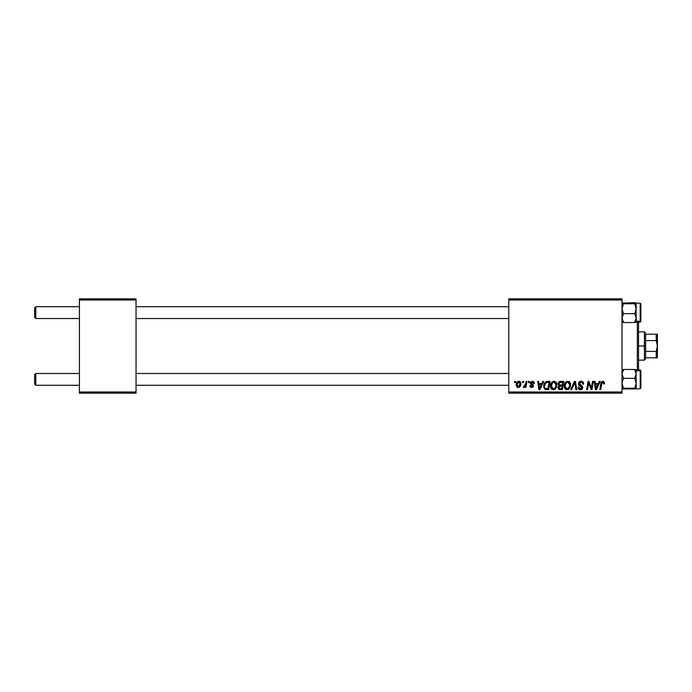 <?xml version="1.0" encoding="UTF-8"?>
<svg xmlns="http://www.w3.org/2000/svg" width="692" height="692" viewBox="0 0 692 692"><rect width="100%" height="100%" fill="white"/><g stroke="black" fill="none" stroke-linecap="round" stroke-linejoin="round"><path stroke-width="1.04" d="M508.776 298.814L622.013 298.814L622.013 299.999L508.776 299.999L508.776 392.001L622.013 392.001L622.013 298.814L508.776 298.814L508.776 299.999L508.776 298.814M550.486 386.075L550.979 383.653L552.519 381.75L554.716 381.353L556.325 382.572L556.671 386.776L554.716 389.423L551.818 389.259L550.486 386.075C550.434 388.169 551.386 389.388 553.341 389.752L555.797 388.506L556.922 384.847C556.939 382.814 555.987 381.629 554.093 381.283L554.093 381.283C551.671 381.854 550.477 383.454 550.486 386.075M542.813 381.387L541.793 383.636L542.813 381.387L543.739 381.387L539.907 389.639L538.852 389.639L537.727 381.387L538.584 381.387L538.86 383.636L541.793 383.636L538.86 383.636L538.584 381.387L537.727 381.387L538.852 389.639L539.907 389.639L543.739 381.387L542.813 381.387L543.739 381.387L539.907 389.639L538.852 389.639L537.727 381.387L538.584 381.387M604.488 383.662L602.844 381.283L604.324 382.07L604.462 383.852L603.597 383.956L603.156 382.313L602.083 382.555L600.673 389.639L599.8 389.639L601.175 382.373L602.844 381.283L600.829 383.593L599.8 389.639L600.673 389.639L601.659 383.8L602.793 382.243L603.597 383.956L604.462 383.852L604.531 383.1L604.462 383.852L603.597 383.956L603.632 382.875M581.064 381.283C579.498 381.353 578.633 382.157 578.477 383.705L579.239 381.932L581.341 381.283L583.036 382.027L583.624 384.077L582.768 384.172L582.491 382.866L581.453 382.278L580.121 382.425L579.368 383.325L579.68 384.484L582.629 386.776L582.612 388.437L581.756 389.44L579.982 389.717L578.434 388.714L578.045 387.174L578.91 387.087L579.161 388.151L580.328 388.783L581.47 388.515L581.911 387.607L579.005 385.288L578.477 383.705L581.911 387.607L580.484 388.783L578.91 387.087L578.045 387.356C578.157 388.861 578.962 389.657 580.458 389.752C581.885 389.7 582.655 388.973 582.768 387.555L581.799 385.755L579.334 383.627L581.012 382.243L582.552 382.961L582.768 384.172L583.624 384.077C583.65 382.304 582.802 381.37 581.064 381.283L581.341 381.283M571.687 389.639L570.762 389.639L574.369 381.387L575.467 381.387L576.73 389.639L575.856 389.639L574.775 382.564L571.687 389.639L570.762 389.639L571.687 389.639L574.775 382.564L575.856 389.639L576.73 389.639L575.467 381.387L574.369 381.387L575.467 381.387L576.73 389.639L575.856 389.639M564.214 386.075L564.707 383.653L566.246 381.75L568.443 381.353L570.052 382.572L570.398 386.776L568.443 389.423L565.546 389.259L564.214 386.075C564.162 388.169 565.113 389.388 567.068 389.752L569.516 388.506L570.649 384.847C570.658 382.814 569.715 381.629 567.812 381.283L567.812 381.283C565.399 381.854 564.196 383.454 564.214 386.075L564.214 386.075M514.58 382.564L514.779 381.387L515.644 381.387L515.462 382.564L514.58 382.564L515.462 382.564L515.644 381.387L514.779 381.387L515.644 381.387L515.462 382.564L514.58 382.564L514.779 381.387L514.58 382.564M558.115 384.216L558.487 382.564L559.534 381.586L563.79 381.387L562.388 389.639L559.413 389.579L558.254 388.766L558.055 387.027L559.136 385.626L558.107 383.956L559.136 385.626L557.994 387.632L559.136 389.51L562.388 389.639L563.79 381.387L560.477 381.387L563.79 381.387L562.388 389.639L559.136 389.51M599.324 381.387L598.303 383.636L599.324 381.387L600.249 381.387L596.418 389.639L595.371 389.639L594.238 381.387L595.103 381.387L595.371 383.636L598.303 383.636L595.371 383.636L595.103 381.387L594.238 381.387L595.371 389.639L596.418 389.639L600.249 381.387L599.324 381.387L600.249 381.387L596.418 389.639L595.371 389.639L594.238 381.387L595.103 381.387M591.634 386.421L592.516 381.387L591.634 386.421L592.516 381.387L593.381 381.387L591.971 389.639L591.063 389.639L588.702 382.633L587.551 389.639L586.686 389.639L588.079 381.387L588.987 381.387L591.366 388.385L591.634 386.421L591.366 388.385L588.987 381.387L588.079 381.387L586.686 389.639L587.551 389.639L588.702 382.633L591.063 389.639L591.971 389.639L593.381 381.387L592.516 381.387L593.381 381.387L591.971 389.639L591.063 389.639M531.508 386.724L532.606 385.435L530.652 384.112L530.228 383.022L532.252 381.283L533.601 381.681L534.233 382.702L534.302 383.42L533.437 383.532L532.849 382.183L531.171 382.555L531.257 383.472L533.108 384.683L533.549 385.79L532.754 387.252L531.369 387.477L530.219 386.897L529.795 385.678L530.652 385.565L531.785 386.75L532.667 385.678L530.47 383.878L530.383 382.295L532.252 381.283L530.228 383.022L532.693 385.92L531.785 386.75L530.652 385.565L529.795 385.678L531.75 387.503L533.549 385.79L531.084 382.953L532.209 382.027L533.437 383.532L534.302 383.316L533.428 383.256M546.455 381.534L550.062 381.387L548.669 389.639L545.313 389.449L543.929 387.754L544.068 384.181L546.291 381.586C544.535 382.598 543.687 384.155 543.739 386.266L545.556 389.535L548.669 389.639L550.062 381.387L547.614 381.387L550.062 381.387L548.669 389.639L545.313 389.449M516.18 384.986L517.659 381.647L519.069 381.292L520.393 382.01L520.756 384.968L519.415 387.148L517.305 387.295L516.18 384.986L518.178 387.503C520.073 387.044 520.972 385.764 520.894 383.671L518.853 381.283C517.019 381.742 516.128 382.979 516.18 384.986L516.18 385.21M522.521 382.564L522.719 381.387L523.576 381.387L523.394 382.564L522.521 382.564L523.394 382.564L523.576 381.387L522.719 381.387L523.576 381.387L523.394 382.564L522.521 382.564L522.719 381.387L522.521 382.564M525.41 384.622L526.024 381.387L526.897 381.387L525.877 387.39L525.012 387.39L525.228 386.153L524.311 387.338L523.256 387.278L523.593 386.344L524.865 385.963L525.591 383.783L523.256 387.278L523.835 387.503L525.228 386.153L525.012 387.39L525.877 387.39L526.897 381.387L526.024 381.387L526.897 381.387L525.877 387.39L525.012 387.39M528.307 382.564L528.506 381.387L529.363 381.387L529.19 382.564L528.307 382.564L529.19 382.564L529.363 381.387L528.506 381.387L529.363 381.387L529.19 382.564L528.307 382.564L528.506 381.387L528.307 382.564M508.776 393.186L622.013 393.186L622.013 299.999L508.776 299.999L508.776 393.186L508.776 392.001L622.013 392.001L622.013 393.186L508.776 393.186M79.424 298.814L136.039 298.814L136.039 299.999L79.424 299.999L79.424 392.001L136.039 392.001L136.039 298.814L79.424 298.814L79.424 299.999L79.424 298.814M79.424 393.186L136.039 393.186L136.039 299.999L79.424 299.999L79.424 393.186L79.424 392.001L136.039 392.001L136.039 393.186L79.424 393.186M558.254 388.766L558.055 388.212L558.254 388.766M558.539 386.058L558.998 385.695M560.477 381.387C558.998 381.577 558.202 382.434 558.107 383.956M558.15 383.463L558.28 383.005M559.551 381.586L559.992 381.439M559.62 382.659L562.752 382.347L562.285 385.141L560.468 385.141L558.963 383.982L559.084 383.342M559.465 388.61L560.217 388.679L558.851 387.598L559.145 388.411M559.214 386.56L562.12 386.101L561.688 388.679L560.217 388.679L561.688 388.679L562.12 386.101L559.326 386.447L559.067 388.316M558.98 383.74L559.465 384.968M559.283 384.856L562.285 385.141L562.752 382.347L559.992 382.486M559.94 382.503L559.43 382.806M561.143 382.347L560.304 382.399M560.728 386.101L559.992 386.162M559.716 388.653L560.217 388.679M570.277 382.996L570.615 384.207M564.871 388.567L564.56 387.996M564.352 387.364L564.222 386.404M564.43 384.432L564.265 385.254M564.707 383.653L565.338 382.589M565.615 382.261L566.999 381.404M567.025 381.396L567.604 381.283M569.551 386.56L569.793 384.813L568.841 387.866L567.094 388.783L567.924 388.601M565.079 385.842L565.546 387.927L567.094 388.783L565.07 386.162L565.139 386.897M565.857 383.403L565.07 386.162C565.027 384.103 565.918 382.797 567.751 382.243L567.137 382.356M568.452 382.382L567.751 382.243L569.793 384.813L568.461 382.391M569.585 386.43L568.071 388.523L569.092 387.546M567.431 382.278L566.333 382.84M566.54 382.676L565.425 384.25M574.974 384.19L574.896 383.645M574.369 381.387L570.762 389.639L574.369 381.387M581.591 381.309L582.206 381.456M583.347 382.529L583.503 382.996M583.564 383.29L583.624 384.077L582.768 384.172M582.776 383.904L582.422 382.771M581.237 382.252L580.709 382.261M579.351 383.42L579.68 384.484M579.342 383.472L579.559 384.345L581.289 385.444M580.761 385.159L581.799 385.755M582.612 386.733L582.75 387.26M582.733 388.004L582.413 388.835M581.341 389.622L580.908 389.717M580.458 389.752L578.434 388.722M578.209 388.281L578.088 387.849M578.045 387.356L578.91 387.087M579.351 388.376L579.887 388.688M580.181 388.766L580.744 388.774M581.851 387.996L580.865 386.421M581.903 387.745L581.591 386.871L581.911 387.607L579.377 385.591M578.702 384.813L578.503 384.086M578.668 382.728L579.368 381.82M578.72 389.094L579.515 389.605M603.623 383.783L602.654 382.252M603.597 383.956L603.675 383.238L603.597 383.956M601.763 383.299L600.673 389.639L599.8 389.639L600.864 383.385M602.628 381.292L601.625 381.733M595.795 386.681L595.492 384.605L597.836 384.605L596.011 388.74L597.836 384.605L595.492 384.605L595.976 388.221M589.247 384.579L588.702 382.641M588.399 384.804L587.551 389.639L586.686 389.639L588.079 381.387L588.987 381.387L590.7 386.136M533.437 383.394L531.811 382.079M532.65 382.096L531.084 382.953L531.3 383.524M531.084 382.953L532.087 384.043L531.084 382.953M533.229 386.819L532.754 387.252M531.369 387.477L530.66 387.252M529.795 385.678L530.652 385.565L530.911 386.378M532.606 385.435L531.897 384.899M534.302 383.316L532.252 381.283M539.284 386.681L538.981 384.605L541.326 384.605L539.5 388.74L541.326 384.605L538.981 384.605L539.466 388.221M546.343 389.639L545.685 389.57M546.611 389.639L545.556 389.535M543.817 387.269L543.756 386.767M543.877 384.856L544.344 383.532L543.877 384.856M544.344 383.532L544.889 382.633M546.291 381.586L547.614 381.387M547.294 382.382L549.033 382.347L547.96 388.679L546.438 388.67M544.621 385.686L545.149 383.87L544.595 386.318C544.543 383.887 545.651 382.564 547.926 382.347L545.927 382.875M545.616 383.169L546.671 382.494L545.158 383.852M545.348 388.385L547.96 388.679L549.033 382.347L547.926 382.347M545.659 383.117L545.235 383.705M556.55 382.996L556.887 384.207M551.143 388.567L550.832 387.996M550.633 387.373L550.521 386.733M550.979 383.653L551.368 382.927M551.887 382.261L552.51 381.759M553.297 381.396L553.885 381.283M554.716 389.423L555.304 389.016M555.823 386.56L556.065 384.813L555.114 387.866L553.877 388.722L554.716 388.273M554.75 388.238L553.142 388.774L554.197 388.601M552.138 383.403L551.446 387.079L552.121 388.273L553.366 388.783L551.351 386.162L551.412 386.897M551.498 384.873L551.351 386.162C551.299 384.103 552.19 382.797 554.024 382.243L553.712 382.269M554.724 382.382L554.024 382.243L556.065 384.813L554.742 382.391M552.605 382.84L553.41 382.356M552.813 382.676L551.697 384.25M519.294 381.327L519.908 381.577M520.133 381.742L520.669 382.46M520.626 382.382L520.868 383.23M520.756 384.968L520.635 385.409M520.566 385.6L519.995 386.603M519.969 386.646L519.337 387.2M518.818 387.416L518.343 387.494M517.728 387.451L517.062 387.148M516.275 385.885L516.197 385.435M516.215 384.276L516.318 383.731M517.434 381.811L516.794 382.564M518.196 381.387L517.659 381.647M517.927 386.707L517.045 384.752L518.844 382.027L517.564 382.953M519.536 385.842L520.038 383.766L518.334 386.742M518.663 386.664L519.251 386.248M517.209 383.783L517.166 385.894M517.14 384.051L517.365 383.359M519.796 382.624L518.844 382.027L520.038 383.766L519.26 382.114M524.692 386.992L524.086 387.459M523.965 387.485L523.256 387.278L523.593 386.344L524.216 386.508M523.835 387.503L523.256 387.278M523.593 386.344L524.026 386.534L523.593 386.344M524.977 385.79L525.358 384.838M526.024 381.387L525.591 383.783M558.963 383.982L559.188 384.752M559.914 385.107L560.468 385.141M569.68 386.032L569.793 384.813M568.201 382.304L567.587 382.252M565.226 384.873L565.113 385.513M544.898 384.449L544.716 385.055M553.366 388.783L553.877 388.722M555.572 387.191L555.866 386.43M555.953 386.032L556.039 384.354M555.961 383.904L555.806 383.472M554.482 382.304L553.868 382.252M519.813 385.176L519.943 384.717M520.012 384.242L520.029 383.472M519.138 382.07L518.611 382.053M35.776 373.481L34.6 374.666L34.6 384.103L35.776 385.28L35.776 373.481L35.776 385.28L79.424 385.28L35.776 385.28L34.6 384.103L34.6 374.666L35.776 373.481L79.424 373.481L35.776 373.481M136.039 385.28L508.776 385.28L136.039 385.28M508.776 373.481L136.039 373.481L508.776 373.481M35.776 306.72L34.6 307.897L34.6 317.334L35.776 318.519L35.776 306.72L35.776 318.519L79.424 318.519L35.776 318.519L34.6 317.334L34.6 307.897L35.776 306.72L79.424 306.72L35.776 306.72M508.776 306.72L136.039 306.72L508.776 306.72M136.039 318.519L508.776 318.519L136.039 318.519M636.164 381.534L636.164 373.888L634.711 378.325L636.164 383.281L634.711 388.247L636.06 388.913L622.125 388.913L623.475 388.247L634.711 388.247L636.06 388.913L622.125 388.913L623.475 388.247L622.013 383.281L623.475 378.325L622.013 373.888L623.475 369.459L634.711 369.459L636.164 373.888L636.164 370.791L634.711 369.459L636.164 373.888L636.164 388.817L636.164 383.281L634.711 388.247L623.475 388.247L622.013 383.281L623.475 378.325L634.711 378.325L623.475 378.325L622.013 373.888L623.475 369.459L622.013 369.986M640.887 388.03L640.887 371.431A0.709 0.64 180 0 0 640.178 370.791L640.178 388.731M636.121 388.861L640.178 388.817L640.178 370.791L636.164 370.791L636.06 369.848L634.711 369.459L623.475 369.459M622.419 370.255L623.475 370.514L622.419 370.255M634.711 370.514L635.758 370.263L634.711 370.514M636.164 373.888L634.711 378.325L636.164 383.281L636.164 370.791L640.178 370.791L640.178 369.943L640.887 370.652L640.887 388.108L640.178 388.817L640.887 388.108M636.164 372.936L636.164 374.407M636.164 388.774L636.164 384.882M636.164 370.194L636.164 370.791L636.164 369.943L640.178 369.943L640.887 370.652M640.178 370.791A0.709 0.64 0 0 1 640.887 371.431L640.887 370.73M634.711 369.459L636.164 370.791M622.013 322.014L623.475 322.541L622.013 321.209L623.475 322.541L622.013 318.112L623.475 313.675L634.711 313.675L636.164 318.112L634.711 322.541L623.475 322.541L622.013 318.112L623.475 313.675L622.013 308.718L623.475 303.753L622.117 303.087L634.711 302.698L636.164 303.183L636.164 318.112L636.164 308.718L634.711 313.675L623.475 313.675L622.013 308.718L623.475 303.753L634.711 303.753L623.475 303.753L622.125 303.364L622.419 302.949L636.06 303.087L634.711 303.753L636.164 308.718L636.164 303.226L634.711 303.753L636.06 307.421L636.164 310.466M640.178 303.269L640.178 321.209A0.709 0.64 0 0 0 640.887 320.569L640.887 303.97M623.475 322.541L634.711 322.541L636.06 322.152L636.164 321.209L640.178 321.209L640.178 303.183L640.887 303.892L640.178 303.183L636.121 303.139M636.06 303.087L636.06 310.007L634.711 313.675L636.164 318.112L634.711 322.541M635.766 321.745L634.711 321.486L635.766 321.745M623.475 321.486L622.428 321.737L623.475 321.486M636.164 318.112L636.164 322.057L640.178 322.057L640.178 321.209L636.164 321.209L636.164 307.118M636.164 317.593L636.164 319.064M640.887 304.67L640.887 304.117M640.887 304.004L640.887 321.339L640.282 322.048M640.887 320.569A0.709 0.64 180 0 1 640.178 321.209M623.475 388.247L622.428 388.506L623.475 388.247M634.711 303.753L635.758 303.494L634.711 303.753M637.349 322.057L637.349 369.943L637.349 322.057M638.526 369.943L638.526 322.057L638.526 369.943M645.601 334.201L645.601 340.594L645.601 334.201L657.4 334.201L645.601 334.201M645.601 346L645.601 340.594L645.601 351.406L645.601 346L644.425 346L645.601 346M638.526 331.849L644.425 331.849L644.425 346L644.425 331.849L645.601 333.025M638.526 346L644.425 346L638.526 346M656.224 357.799L645.601 357.799L645.601 358.975L645.601 351.406L645.601 357.799L657.4 357.799L656.224 357.799L656.224 351.406L645.601 351.406L656.224 351.406L656.224 357.799L657.08 357.799M638.526 360.151L644.425 360.151L644.425 346L644.425 360.151L645.601 358.975M657.08 334.201L656.224 334.201L657.4 334.201L657.4 346L656.224 340.594L656.224 334.201L656.224 340.594L645.601 340.594L656.224 340.594L657.4 346L656.224 351.406L657.4 346L657.313 357.799M657.4 357.799L657.4 345.922M657.4 346L657.313 334.201M640.178 322.057L640.887 321.348"/></g></svg>
